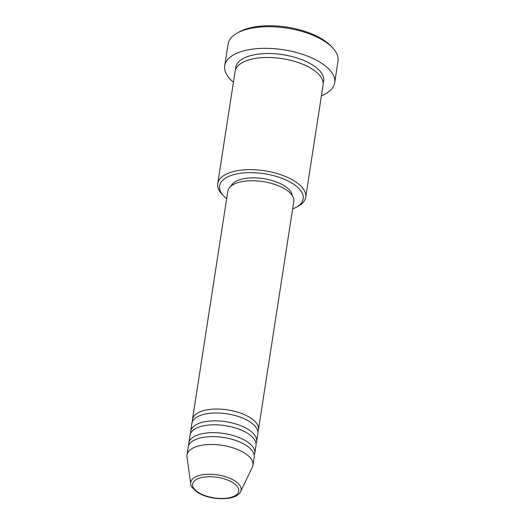 <?xml version="1.0" encoding="UTF-8"?>
<svg xmlns="http://www.w3.org/2000/svg" width="525" height="525" viewBox="0 0 525 525"><rect width="100%" height="100%" fill="white"/><g stroke="black" fill="none" stroke-linecap="round" stroke-linejoin="round"><path stroke-width="0.79" d="M192.458 421.536A33.383 14.897 8.8 0 1 192.472 419.521A33.383 14.897 8.8 0 1 214.909 409.073A33.383 14.897 8.8 0 1 250.359 417.802A33.383 14.897 8.8 0 1 258.444 429.732A33.383 14.897 8.8 0 1 257.847 431.655M190.634 433.342A33.383 14.897 8.8 0 1 190.641 431.327L191.861 423.452A33.383 14.897 8.8 0 1 214.305 413.011A33.383 14.897 8.8 0 1 249.749 421.739A33.383 14.897 8.8 0 1 257.834 433.67L256.62 441.538A33.383 14.897 8.8 0 1 256.016 443.461M190.641 431.327A33.383 14.897 8.8 0 1 213.084 420.879A33.383 14.897 8.8 0 1 248.528 429.614A33.383 14.897 8.8 0 1 256.62 441.538M188.803 445.148A33.383 14.897 8.8 0 1 188.81 443.139L190.03 435.264A33.383 14.897 8.8 0 1 212.474 424.817A33.383 14.897 8.8 0 1 247.918 433.552A33.383 14.897 8.8 0 1 256.01 445.476L254.789 453.351A33.383 14.897 8.8 0 1 254.192 455.273M188.81 443.139A33.383 14.897 8.8 0 1 211.253 432.692A33.383 14.897 8.8 0 1 246.704 441.42A33.383 14.897 8.8 0 1 254.789 453.351M186.985 454.945L188.206 447.07A33.383 14.897 8.8 0 1 210.643 436.629A33.383 14.897 8.8 0 1 246.094 445.358A33.383 14.897 8.8 0 1 254.179 457.288L252.965 465.157A33.383 14.897 8.8 0 1 252.361 467.079L240.653 491.512A25.476 11.366 8.8 0 0 234.938 480.939A25.476 11.366 8.8 0 0 206.299 474.351A25.476 11.366 8.8 0 0 190.752 483.788L186.979 456.96A33.383 14.897 8.8 0 1 186.985 454.945A33.383 14.897 8.8 0 1 209.429 444.498A33.383 14.897 8.8 0 1 244.873 453.233A33.383 14.897 8.8 0 1 252.965 465.157M292.628 208.93A42.282 18.867 -171.2 0 0 296.192 207.283A42.282 18.867 -171.2 0 0 292.95 183.743A42.282 18.867 -171.2 0 0 238.258 173.65A42.282 18.867 -171.2 0 0 223.748 196.068A42.282 18.867 -171.2 0 0 226.649 198.719M223.748 196.068L222.075 194.296A44.507 19.858 8.8 0 1 217.731 183.606A44.507 19.858 8.8 0 1 247.656 169.68A44.507 19.858 8.8 0 1 294.912 181.322A44.507 19.858 8.8 0 1 305.701 197.223A44.507 19.858 8.8 0 1 298.331 206.102L296.192 207.283M237.28 33.036L239.413 31.848A53.412 23.828 8.8 0 1 323.19 39.762A53.412 23.828 8.8 0 1 330.921 46.016L332.594 47.788A55.637 24.826 -171.2 0 0 324.542 41.272A55.637 24.826 -171.2 0 0 237.28 33.036A55.637 24.826 -171.2 0 0 228.06 44.133L224.713 65.782A55.637 24.826 8.8 0 1 262.113 48.372A55.637 24.826 8.8 0 1 321.188 62.921A55.637 24.826 8.8 0 1 334.674 82.806A55.637 24.826 8.8 0 1 321.398 95.819M334.674 82.806L338.021 61.156A55.637 24.826 -171.2 0 0 332.594 47.788M217.731 183.606L235.095 71.42A44.507 19.858 8.8 0 1 265.02 57.494A44.507 19.858 8.8 0 1 312.283 69.136A44.507 19.858 8.8 0 1 323.065 85.037L305.701 197.223M192.472 419.521L227.811 191.212A33.383 14.897 8.8 0 1 250.254 180.764A33.383 14.897 8.8 0 1 285.698 189.499A33.383 14.897 8.8 0 1 293.79 201.423L258.444 429.732M231.072 186.067A31.159 13.899 8.8 0 1 253.267 177.844A31.159 13.899 8.8 0 1 284.648 186.014A31.159 13.899 8.8 0 1 292.241 195.536M233.428 82.202A55.637 24.826 8.8 0 1 224.713 65.782M198.306 492.371A23.323 10.408 -171.2 0 0 230.908 497.392A23.323 10.408 -171.2 0 0 233.107 482.842A23.323 10.408 -171.2 0 0 200.504 477.816A23.323 10.408 -171.2 0 0 198.306 492.371M235.627 69.484A44.507 19.858 8.8 0 1 263.55 53.642A44.507 19.858 8.8 0 1 312.893 65.198A44.507 19.858 8.8 0 1 323.151 83.035M190.752 483.788C190.306 485.572 192.524 488.401 197.407 492.279C209.934 500.666 236.624 501.263 240.653 491.512"/></g></svg>
